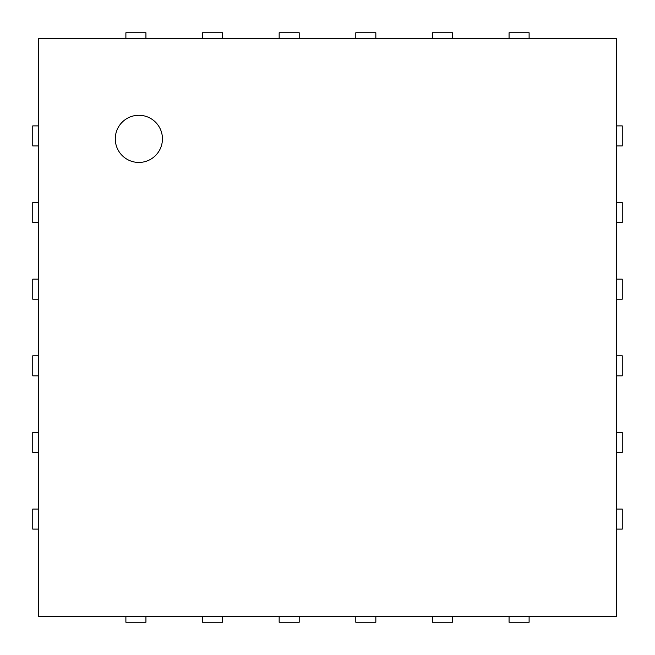 <?xml version="1.0" encoding="UTF-8"?>
<svg xmlns="http://www.w3.org/2000/svg" width="655" height="655" viewBox="0 0 655 655"><rect width="100%" height="100%" fill="white"/><g stroke="black" fill="none" stroke-linecap="round" stroke-linejoin="round"><path stroke-width="0.98" d="M38.645 38.645L616.355 38.645L616.355 616.355L38.645 616.355L38.645 38.645M145.934 38.645L145.934 32.75L125.891 32.75L125.891 38.645M38.645 125.891L32.75 125.891L32.75 145.934L38.645 145.934M222.569 38.645L222.569 32.75L202.526 32.75L202.526 38.645M38.645 202.526L32.75 202.526L32.75 222.569L38.645 222.569M299.204 38.645L299.204 32.75L279.161 32.75L279.161 38.645M38.645 279.161L32.75 279.161L32.75 299.204L38.645 299.204M375.839 38.645L375.839 32.75L355.796 32.75L355.796 38.645M38.645 355.796L32.75 355.796L32.75 375.839L38.645 375.839M452.474 38.645L452.474 32.75L432.431 32.75L432.431 38.645M38.645 432.431L32.75 432.431L32.75 452.474L38.645 452.474M529.109 38.645L529.109 32.75L509.066 32.75L509.066 38.645M38.645 509.066L32.75 509.066L32.75 529.109L38.645 529.109M616.355 145.934L622.25 145.934L622.25 125.891L616.355 125.891M125.891 616.355L125.891 622.25L145.934 622.25L145.934 616.355M616.355 222.569L622.25 222.569L622.25 202.526L616.355 202.526M202.526 616.355L202.526 622.25L222.569 622.25L222.569 616.355M616.355 299.204L622.25 299.204L622.25 279.161L616.355 279.161M279.161 616.355L279.161 622.25L299.204 622.25L299.204 616.355M616.355 375.839L622.25 375.839L622.25 355.796L616.355 355.796M355.796 616.355L355.796 622.25L375.839 622.25L375.839 616.355M616.355 452.474L622.25 452.474L622.25 432.431L616.355 432.431M432.431 616.355L432.431 622.25L452.474 622.25L452.474 616.355M616.355 529.109L622.25 529.109L622.25 509.066L616.355 509.066M509.066 616.355L509.066 622.25L529.109 622.25L529.109 616.355M138.86 162.44A23.58 23.58 0 0 1 118.44 127.07A23.58 23.58 0 0 1 159.28 127.07A23.58 23.58 0 0 1 138.86 162.44"/></g></svg>
